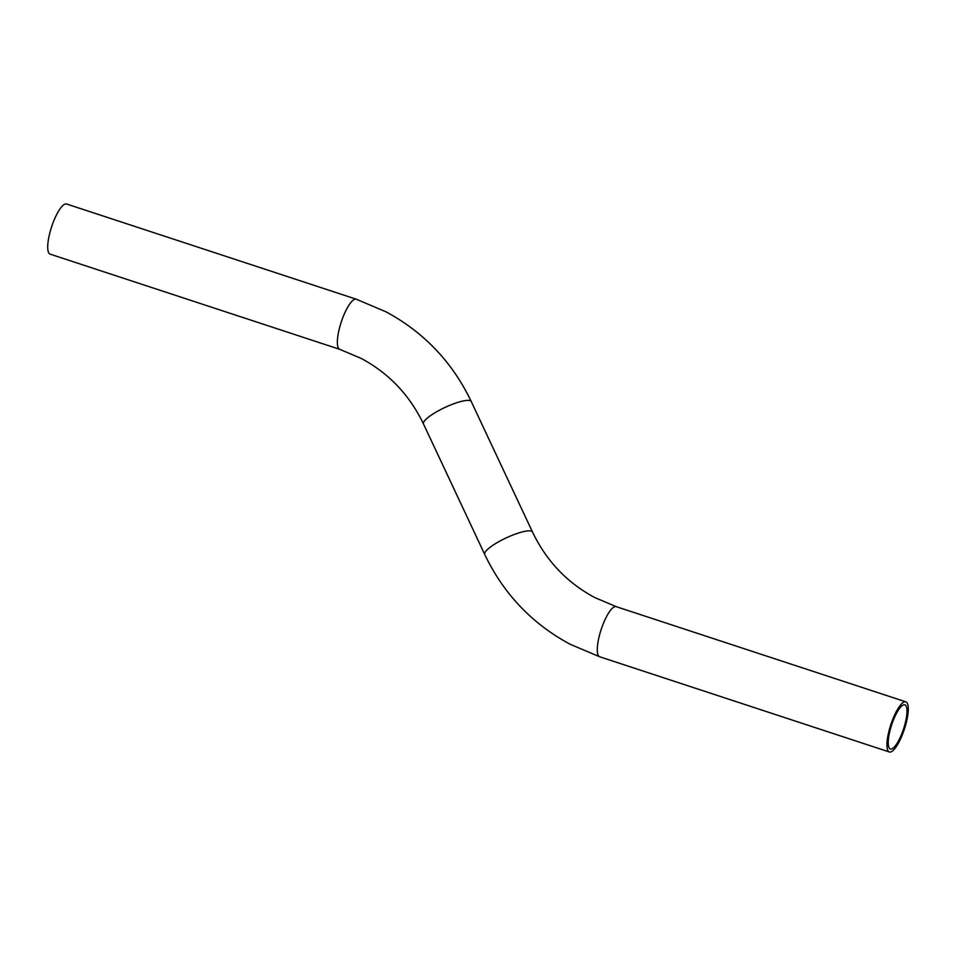 <?xml version="1.0" encoding="UTF-8"?>
<svg xmlns="http://www.w3.org/2000/svg" width="956" height="956" viewBox="0 0 956 956"><rect width="100%" height="100%" fill="white"/><g stroke="black" fill="none" stroke-linecap="round" stroke-linejoin="round"><path stroke-width="1.43" d="M339.786 349.346L50.142 254.153A26.386 7.134 -71.8 0 1 49.843 254.021A26.386 7.134 -71.8 0 1 51.791 226.285A26.386 7.134 -71.8 0 1 66.621 204.01L356.265 299.204A26.386 7.134 -71.8 0 0 341.435 321.479A26.386 7.134 -71.8 0 0 339.488 349.227A26.386 7.134 -71.8 0 0 339.786 349.346L361.225 358.44C388.901 373.27 409.658 395.115 423.496 423.974A26.386 5.844 -25.1 0 1 442.927 408.427A26.386 5.844 -25.1 0 1 470.531 400.839A26.386 5.844 -25.1 0 1 471.272 401.556L532.492 532.026C546.33 560.885 567.075 582.73 594.763 597.56L616.202 606.654L905.846 701.847A26.386 7.134 -71.8 0 1 904.006 730.288A26.386 7.134 -71.8 0 1 889.367 751.99A26.386 7.134 -71.8 0 1 891.207 723.549A26.386 7.134 -71.8 0 1 905.846 701.847M903.241 729.882A23.219 6.286 -71.8 0 1 890.359 748.978A23.219 6.286 -71.8 0 1 891.972 723.955A23.219 6.286 -71.8 0 1 904.854 704.859A23.219 6.286 -71.8 0 1 903.241 729.882M423.496 423.974L484.716 554.444A26.386 5.844 -25.1 0 1 504.147 538.885A26.386 5.844 -25.1 0 1 531.751 531.297A26.386 5.844 -25.1 0 1 532.492 532.026M484.716 554.444C503.573 593.855 532.062 623.802 570.182 644.272L599.723 656.796A26.386 7.134 -71.8 0 1 599.424 656.664A26.386 7.134 -71.8 0 1 601.563 628.355A26.386 7.134 -71.8 0 1 616.202 606.654M356.265 299.204L385.806 311.728C423.914 332.198 452.415 362.145 471.272 401.556M599.723 656.796L889.367 751.99"/></g></svg>
